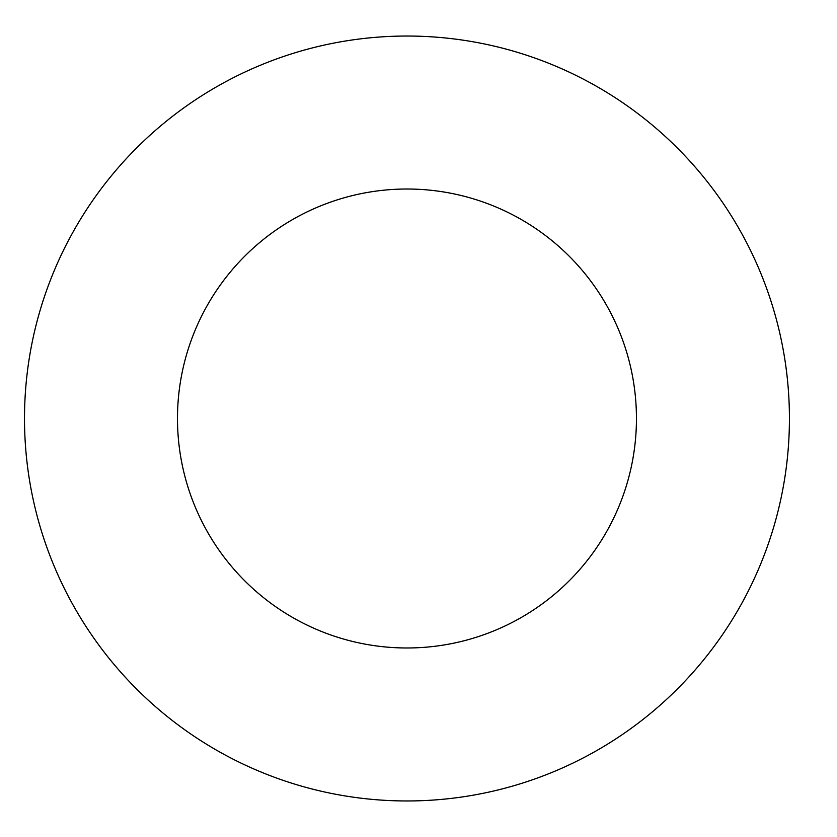 <?xml version="1.0" encoding="UTF-8"?>
<svg xmlns="http://www.w3.org/2000/svg" width="837" height="837" viewBox="0 0 837 837"><rect width="100%" height="100%" fill="white"/><g stroke="black" fill="none" stroke-linecap="round" stroke-linejoin="round"><path stroke-width="1.26" d="M636.444 418.5A229.474 229.474 0 0 1 292.228 617.235A229.474 229.474 0 0 1 292.228 219.765A229.474 229.474 0 0 1 636.444 418.5M789.427 418.5A382.457 382.457 0 0 1 215.737 749.722A382.457 382.457 0 0 1 215.737 87.278A382.457 382.457 0 0 1 789.427 418.5"/></g></svg>
